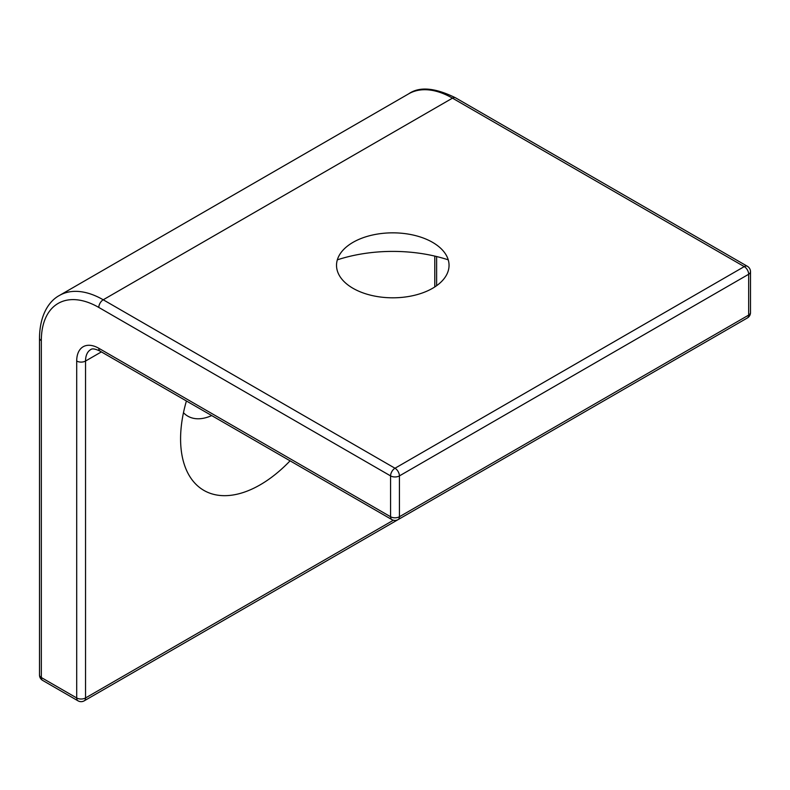 <?xml version="1.0" encoding="UTF-8"?>
<svg xmlns="http://www.w3.org/2000/svg" width="790" height="790" viewBox="0 0 790 790"><rect width="100%" height="100%" fill="white"/><g stroke="black" fill="none" stroke-linecap="round" stroke-linejoin="round"><path stroke-width="1.19" d="M290.078 460.827A112.535 64.978 -60 0 1 180.95 447.446A112.535 64.978 -60 0 1 180.584 438.894A112.535 64.978 -60 0 1 186.42 400.984M183.478 412.706A56.268 32.489 120 0 0 211.69 415.57M337.33 259.841A112.535 64.968 180 0 1 448.246 259.841M432.574 242.352A56.268 32.489 0 0 0 349.387 244.653A56.268 32.489 0 0 0 353.002 288.301A56.268 32.489 0 0 0 430.629 289.367A56.268 32.489 0 0 0 436.189 244.653A56.268 32.489 0 0 0 432.574 242.352M101.397 351.886L85.537 361.04L85.537 697.955L393.39 520.225M434.786 286.948L434.786 256.098M399.424 475.896L399.424 516.739L748.673 315.101L748.673 274.258L399.424 475.896A6.251 3.614 -120 0 0 395 468.243L744.249 266.605L452.473 98.148L103.223 299.785L395 468.243A6.251 3.614 120 0 0 390.576 475.896L98.799 307.438A81.281 46.926 -120 0 0 41.327 340.618L41.327 677.543L76.699 697.955L76.699 361.04A31.264 18.052 60 0 1 98.799 348.281L390.576 516.739L390.576 475.896A6.251 3.614 180 0 0 399.424 475.896M98.799 348.281A6.251 3.614 120 0 0 100.093 351.145C95.264 348.815 92.134 348.301 90.722 349.595A25.004 14.437 -120 0 0 85.537 361.04A6.251 3.614 0 0 1 76.699 361.04M41.327 340.618A6.251 3.614 0 0 1 39.5 338.071C39.727 314.756 49.168 300.901 59.457 295.45A87.532 50.53 60 0 1 103.223 299.785A6.251 3.614 120 0 0 98.799 307.438M452.473 98.148A87.532 50.53 -120 0 0 408.707 93.812C419.431 86.337 435.053 87.68 455.593 97.841A6.251 3.614 120 0 0 452.473 98.148M747.37 266.289A6.251 3.614 120 0 0 744.249 266.605A6.251 3.614 -120 0 1 748.673 274.258A6.251 3.614 180 0 0 750.5 271.711A6.251 6.251 0 0 0 747.37 266.289L455.593 97.841M42.63 680.397A6.251 3.614 120 0 1 41.327 677.543A6.251 3.614 180 0 1 39.5 674.986A6.251 6.251 0 0 0 42.63 680.397L77.993 700.819A6.251 6.251 0 0 0 84.244 700.819A6.251 3.614 -120 0 0 85.537 697.955A6.251 3.614 0 0 1 76.699 697.955A6.251 3.614 120 0 0 77.993 700.819M84.244 700.819L433.493 499.181A6.251 3.614 -120 0 0 433.611 499.112M750.5 312.544A6.251 3.614 180 0 1 748.673 315.101A6.251 3.614 -120 0 1 747.37 317.965A6.251 6.251 0 0 0 750.5 312.544L750.5 271.711M399.424 516.739A6.251 3.614 180 0 1 390.576 516.739A6.251 3.614 -60 0 0 391.87 519.593A6.251 6.251 0 0 0 398.13 519.593A6.251 3.614 -120 0 0 399.424 516.739M59.457 295.45L408.707 93.812M436.623 256.533L436.623 285.704M39.5 338.071L39.5 674.986M398.13 519.593L747.37 317.965M100.093 351.145L391.87 519.593"/></g></svg>
